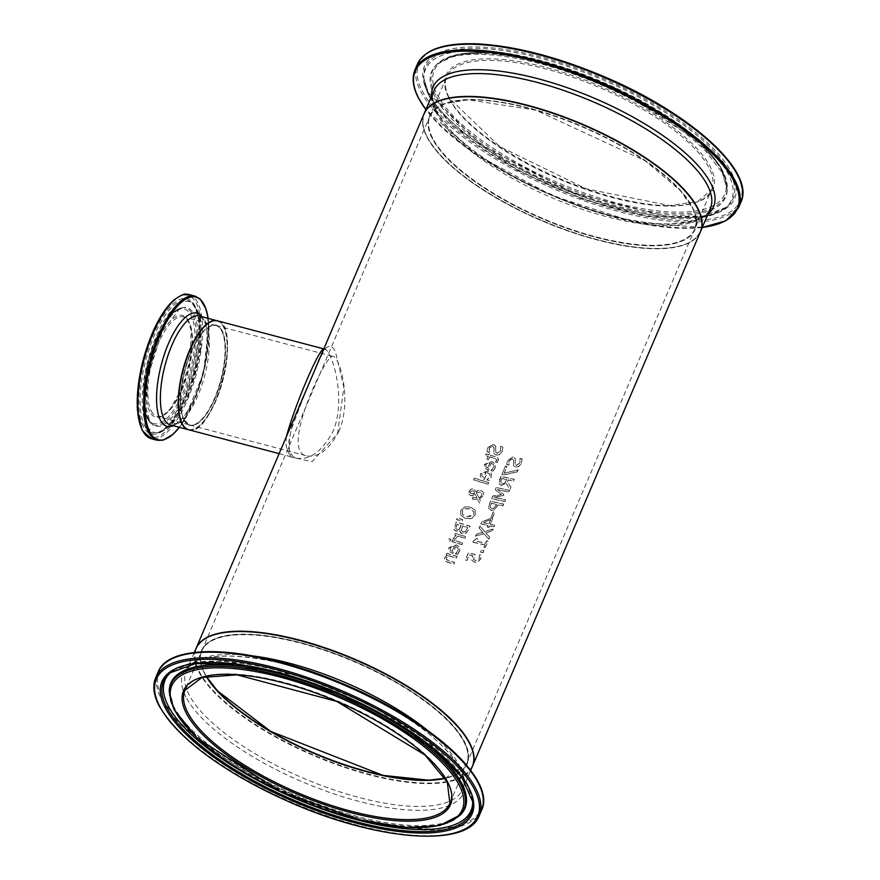<?xml version="1.0" encoding="UTF-8"?>
<svg xmlns="http://www.w3.org/2000/svg" width="880" height="880" viewBox="0 0 880 880"><rect width="100%" height="100%" fill="white"/><g stroke="black" fill="none" stroke-linecap="round" stroke-linejoin="round"><path stroke-width="0.66" stroke-dasharray="4.4 3.3" d="M479.523 555.115L479.193 558.635L477.609 560.34L475.178 560.538L473.594 559.383L475.299 554.631A150.227 52.206 23.1 0 1 468.424 553.003L465.399 560.109A150.227 52.206 -156.9 0 0 466.972 560.494L469.293 555.06A150.227 52.206 -156.9 0 0 472.846 555.907L471.724 560.087L474.441 562.309L478.093 561.836L480.722 558.921L481.437 555.379A150.227 52.206 23.1 0 1 479.578 554.983L479.105 558.47L477.521 560.175L475.09 560.373L473.506 559.218L475.211 554.466A149.853 52.074 23.1 0 1 468.347 552.827L465.311 559.944A149.853 52.074 -156.9 0 0 466.884 560.329L469.205 554.895A149.853 52.074 -156.9 0 0 472.758 555.742L471.724 560.087L474.353 562.144L478.005 561.671L480.634 558.745L481.349 555.203A149.853 52.074 23.1 0 1 479.49 554.818L479.435 554.95M494.021 469.667L495.099 467.907L495.242 463.87L491.865 461.505L484.407 464.332L484.363 467.5L487.465 469.645A149.853 52.074 -156.9 0 0 488.411 469.931L491.282 463.199L493.669 464.849L493.603 467.467L490.93 470.459A149.853 52.074 -156.9 0 0 492.822 470.987L495.187 468.072L495.33 464.035L491.953 461.67L484.495 464.497L484.451 467.665L487.553 469.821A150.227 52.206 -156.9 0 0 488.499 470.096L491.282 463.199M485.914 466.763L485.892 464.673L487.542 462.979L489.951 462.803L487.762 467.94L485.903 466.763M487.85 468.105L486.002 466.928L485.98 464.849L487.63 463.155L490.039 462.979L487.762 467.94M491.37 463.364L493.075 464.189L494.032 466.147L492.294 469.337M492.382 469.502L490.974 470.36M491.018 470.624A150.227 52.206 -156.9 0 0 492.91 471.152L492.822 470.987M492.91 471.152L494.109 469.832M491.095 477.29L491.238 473.242L487.861 470.877L480.414 473.704L480.37 476.872L483.461 479.028A149.853 52.074 -156.9 0 0 484.407 479.303L487.278 472.571L489.665 474.221L489.599 476.85L486.937 479.831A149.853 52.074 -156.9 0 0 488.818 480.359L491.183 477.455L491.326 473.418L487.949 471.042L480.491 473.869L480.425 476.993L483.549 479.193A150.227 52.206 -156.9 0 0 484.495 479.468L484.407 479.303M484.495 479.468L487.278 472.571M487.366 472.747L489.071 473.572L490.028 475.519L489.687 477.015L487.025 479.996A150.227 52.206 -156.9 0 0 488.906 480.535L491.183 477.455M483.626 472.527L486.035 472.351L483.846 477.488L481.899 476.135L481.888 474.056L483.538 472.362L485.947 472.186L483.758 477.312L481.91 476.135L481.976 474.221L483.538 472.362M499.411 454.575L502.095 451.539L502.843 446.996A149.853 52.074 23.1 0 1 500.555 446.347L500.577 450.978L497.057 453.211L495.693 452.034L495.693 445.973L493.548 444.367L487.696 447.48L486.959 451.616A149.853 52.074 -156.9 0 0 489.181 452.309L489.258 448.096L492.591 446.105L493.966 447.359L493.933 453.398L496.001 454.927L499.499 454.751L502.183 451.715L502.931 447.161A150.227 52.206 23.1 0 1 500.643 446.512L500.5 446.468M500.588 446.644L500.665 451.143L497.145 453.387L495.715 451.891L495.781 446.138L493.636 444.543L487.784 447.645L486.959 451.616M487.047 451.792A150.227 52.206 -156.9 0 0 489.269 452.485L489.181 452.309M489.313 452.353L489.346 448.272L492.679 446.27L494.12 447.843L494.021 453.563L496.089 455.092L499.499 454.751M488.037 484.209L488.741 482.581A150.227 52.206 23.1 0 1 474.298 478.258L473.605 479.897A150.227 52.206 -156.9 0 0 488.037 484.209L488.653 482.405A149.853 52.074 23.1 0 1 474.21 478.093L473.517 479.732A149.853 52.074 -156.9 0 0 487.96 484.044M497.09 462.396L498.157 460.658L498.223 458.315L496.012 456.874A149.853 52.074 23.1 0 1 490.281 455.18L490.754 454.08A149.853 52.074 23.1 0 1 489.302 453.64L488.829 454.74A149.853 52.074 23.1 0 1 485.826 453.794L485.122 455.433A149.853 52.074 -156.9 0 0 488.136 456.379L486.849 459.393A149.853 52.074 -156.9 0 0 488.301 459.833L489.588 456.819A149.853 52.074 -156.9 0 0 494.516 458.282L496.683 459.492L495.539 461.956A149.853 52.074 -156.9 0 0 497.09 462.396L498.553 459.503L497.772 457.842L496.1 457.05A150.227 52.206 23.1 0 1 490.369 455.356L490.842 454.245A150.227 52.206 23.1 0 1 489.39 453.805L488.917 454.905A150.227 52.206 23.1 0 1 485.914 453.97L485.21 455.609A150.227 52.206 -156.9 0 0 488.224 456.544L486.937 459.558A150.227 52.206 -156.9 0 0 488.389 459.998L488.301 459.833M488.389 459.998L489.588 456.819M489.676 456.984A150.227 52.206 -156.9 0 0 494.604 458.447L496.507 459.25L496.562 460.812L495.583 461.868M495.627 462.121A150.227 52.206 -156.9 0 0 497.178 462.561M464.53 507.089L460.856 510.653L460.79 515.086L465.575 518.452L471.526 518.441L475.167 514.778L475.09 510.081L470.459 507.001L464.442 506.913L460.768 510.488L460.878 515.262L465.663 518.628L471.614 518.606L475.255 514.943L475.178 510.246L470.547 507.166L464.442 506.913M462.682 514.492L462.374 511.005L465.047 508.585L469.689 508.794L471.691 509.608L473.781 511.885L473.594 514.349L471.944 516.329L466.334 516.659L462.594 514.327L462.462 511.17L465.135 508.75L469.777 508.959L473.671 511.577L473.682 514.514L466.422 516.824L462.682 514.492M472.989 493.977L470.382 493.24L470.162 491.601L472.846 490.545L474.232 491.711L474.749 493.185L471.449 493.999L470.294 493.152L470.25 491.766L472.934 490.721L474.661 493.02M476.311 492.591L479.842 492.019L481.701 493.416L481.679 495.594L478.962 497.86L476.311 492.591L479.93 492.184L481.811 493.614L481.767 495.759L478.962 497.86M477.642 499.334L479.699 503.404L480.645 501.171L479.446 498.85L483.373 495.539L483.494 492.327L481.052 490.358L478.192 490.38L476.003 491.557L473.66 488.873L471.053 489.071L468.963 491.293L468.776 493.911L470.459 495.484L472.56 495.561L474.98 494.032L477.026 498.08L472.967 497.068L472.241 498.773A149.853 52.074 -156.9 0 0 473.132 499.037L477.642 499.334L479.787 503.569L480.733 501.336L479.446 498.85M474.749 493.185L473.077 494.142M479.05 498.025L476.399 492.756M479.534 499.015L483.461 495.704L483.483 492.283L481.14 490.523L478.28 490.545L476.091 491.733L473.748 489.038L471.053 489.071M471.141 489.236L469.051 491.458L468.996 494.406L470.547 495.649L472.648 495.726L474.98 494.032M475.068 494.208L477.026 498.08M477.114 498.256L472.967 497.068M473.055 497.233L472.241 498.773M472.329 498.938A150.227 52.206 -156.9 0 0 473.22 499.202L477.73 499.499M462.209 521.015L462.704 519.849L457.446 517.77L456.621 519.706L462.209 521.015L462.616 519.673L457.358 517.605L456.533 519.53L462.121 520.85M459.679 530.233L460.141 532.389L462.077 533.676L465.74 533.214L468.446 529.793L470.03 526.075A149.853 52.074 23.1 0 1 456.214 521.961L454.113 529.837L455.862 531.124L459.613 530.211A149.853 52.074 -156.9 0 0 459.679 530.233L461.197 533.445L465.74 533.214M461.219 530.222L462.66 525.899A149.853 52.074 -156.9 0 0 467.742 527.373L465.311 531.542L462.913 531.905L461.219 530.222M455.719 528.297L457.061 524.183A149.853 52.074 -156.9 0 0 461.131 525.437L458.986 529.232L456.885 529.408L455.719 528.297M460.383 527.56L459.074 529.408L456.973 529.584L455.807 528.462L457.149 524.348A150.227 52.206 -156.9 0 0 461.219 525.602L460.295 527.395M465.399 531.707L463.001 532.07L461.307 530.398L462.748 526.064A150.227 52.206 -156.9 0 0 467.83 527.538L465.311 531.542M465.828 533.379L468.523 529.969L470.118 526.251A150.227 52.206 23.1 0 1 456.302 522.126L453.948 529.144L455.95 531.3L459.613 530.211M455.037 539.33L457.677 536.151A150.227 52.206 -156.9 0 0 464.992 538.263L465.685 536.624A150.227 52.206 23.1 0 1 455.356 533.599L454.652 535.238A150.227 52.206 -156.9 0 0 456.203 535.711L453.211 538.769A150.227 52.206 -156.9 0 0 455.037 539.33L457.589 535.986A149.853 52.074 -156.9 0 0 464.904 538.087L465.597 536.448A149.853 52.074 23.1 0 1 455.268 533.423L454.564 535.062A149.853 52.074 -156.9 0 0 456.126 535.535L453.123 538.604A149.853 52.074 -156.9 0 0 454.949 539.154M451.814 541.519A149.853 52.074 -156.9 0 0 462.143 544.544L462.847 542.916A149.853 52.074 23.1 0 1 452.518 539.88L451.902 541.695A150.227 52.206 -156.9 0 0 462.231 544.72L462.935 543.081A150.227 52.206 23.1 0 1 452.595 540.056L452.518 539.88M452.595 540.056L451.902 541.695M450.109 541.266L450.912 539.407A150.227 52.206 23.1 0 1 449.075 538.824L448.283 540.683A150.227 52.206 -156.9 0 0 450.109 541.266L450.824 539.242A149.853 52.074 23.1 0 1 448.987 538.659L448.195 540.518A149.853 52.074 -156.9 0 0 450.032 541.101M458.48 552.992L459.558 551.243L459.69 547.195L456.324 544.83L448.866 547.657L448.822 550.825L451.913 552.981A149.853 52.074 -156.9 0 0 452.87 553.256L455.741 546.524L458.128 548.185L458.062 550.803L455.389 553.784A149.853 52.074 -156.9 0 0 457.281 554.323L459.646 551.408L459.778 547.371L456.412 545.006L448.954 547.822L448.91 551.001L452.001 553.146A150.227 52.206 -156.9 0 0 452.958 553.421L455.741 546.524M450.373 550.088L450.351 548.009L451.99 546.315L454.41 546.139L452.221 551.276L450.373 550.088M452.309 551.441L450.461 550.253L450.439 548.174L452.078 546.48L454.498 546.304L452.221 551.276M455.829 546.7L457.523 547.525L458.48 549.472L456.753 552.662M456.841 552.838L455.433 553.696M455.477 553.949A150.227 52.206 -156.9 0 0 457.358 554.488L457.281 554.323M457.358 554.488L458.568 553.168M522.203 458.986A150.227 52.206 23.1 0 1 520.014 458.524L519.959 463.001L516.527 465.432L515.185 464.09L515.339 458.502L513.293 457.105L507.606 460.526L506.836 464.596A150.227 52.206 -156.9 0 0 508.959 465.113L509.102 461.021L512.347 458.854L513.711 460.284L513.524 465.828L515.482 467.159L518.771 466.576L521.4 463.441L522.115 458.81A149.853 52.074 23.1 0 1 519.926 458.348L519.871 462.836L516.439 465.256L515.152 464.211L515.251 458.337L513.205 456.929L507.518 460.361L506.748 464.431A149.853 52.074 -156.9 0 0 508.871 464.948L509.014 460.856L512.259 458.689L513.568 459.8L513.601 465.916L515.405 466.994L518.694 466.411L521.312 463.276L522.115 458.81M447.183 562.045A149.853 52.074 -156.9 0 0 453.871 563.959L454.564 562.331A149.853 52.074 23.1 0 1 448.701 560.648L446.292 559.339L446.479 558.052L448.811 555.907A150.227 52.206 -156.9 0 0 456.511 558.14L457.127 556.336A149.853 52.074 23.1 0 1 446.787 553.3L446.094 554.939A149.853 52.074 -156.9 0 0 447.249 555.302L444.543 557.799L444.521 560.208L447.271 562.21A150.227 52.206 -156.9 0 0 453.959 564.135L454.652 562.496A150.227 52.206 23.1 0 1 448.789 560.813L446.6 559.812L446.391 557.887L448.723 555.742A149.853 52.074 -156.9 0 0 456.423 557.964M456.511 558.14L457.127 556.336M457.215 556.501A150.227 52.206 23.1 0 1 446.875 553.476L446.787 553.3M446.875 553.476L446.094 554.939M446.182 555.115A150.227 52.206 -156.9 0 0 447.337 555.467L447.249 555.302M447.337 555.467L444.631 557.975L444.334 559.284L445.214 561.154L447.271 562.21M506.308 483.626L510.059 489.456L510.917 487.047L507.441 481.844L508.288 479.864A149.853 52.074 -156.9 0 0 513.513 480.986L514.25 479.259A149.853 52.074 23.1 0 1 501.006 476.256L499.587 479.589L499.224 483.967L501.259 485.408L506.22 483.45L509.971 489.291M510.059 489.456L510.917 487.047M511.005 487.223L507.529 482.009L508.376 480.04A150.227 52.206 -156.9 0 0 513.601 481.151L514.338 479.424A150.227 52.206 23.1 0 1 501.094 476.421L498.971 483.23L501.182 485.243L506.22 483.45M501.897 478.522A150.227 52.206 -156.9 0 0 506.902 479.71L504.57 483.406L502.172 483.648L500.742 482.405L501.809 478.357A149.853 52.074 -156.9 0 0 506.814 479.534L504.482 483.23L502.084 483.483L500.665 482.24L501.809 478.357M501.842 474.298A149.853 52.074 -156.9 0 0 503.844 474.793L517.473 471.702L518.254 469.854L504.064 473.154L506.924 466.466A149.853 52.074 23.1 0 1 505.351 466.081L501.93 474.463A150.227 52.206 -156.9 0 0 503.932 474.958L517.561 471.867L518.342 470.019L504.064 473.154M504.152 473.319L506.924 466.466M507.012 466.631A150.227 52.206 23.1 0 1 505.428 466.246L505.351 466.081M505.428 466.246L501.93 474.463M504.878 501.6L505.615 499.873A150.227 52.206 23.1 0 1 494.23 497.321L503.437 495.726L503.888 494.681L497.552 489.544A150.227 52.206 -156.9 0 0 508.937 492.096L509.619 490.49A150.227 52.206 23.1 0 1 496.375 487.476L495.374 489.83L501.413 494.824L492.657 496.188L491.634 498.586A150.227 52.206 -156.9 0 0 504.878 501.6L505.527 499.708A149.853 52.074 23.1 0 1 494.142 497.156L503.36 495.561L503.8 494.516L497.464 489.379A149.853 52.074 -156.9 0 0 508.849 491.92L509.531 490.314A149.853 52.074 23.1 0 1 496.287 487.311L495.286 489.665L501.325 494.659L492.569 496.023L491.546 498.421A149.853 52.074 -156.9 0 0 504.79 501.424M503.756 504.218A150.227 52.206 23.1 0 1 490.523 501.215L488.433 507.903L491.051 510.378L494.483 509.927L498.135 504.9A150.227 52.206 -156.9 0 0 503.019 505.945L503.668 504.053A149.853 52.074 23.1 0 1 490.435 501.05L488.433 507.903L490.963 510.213L494.395 509.762L498.047 504.735A149.853 52.074 -156.9 0 0 502.942 505.769L503.668 504.053M494.153 508.321L491.876 508.596L490.237 507.177L491.238 503.151A149.853 52.074 -156.9 0 0 496.54 504.394L494.065 508.156L491.788 508.431L490.149 507.012L491.326 503.316A150.227 52.206 -156.9 0 0 496.628 504.559L494.065 508.156M488.895 527.527L489.555 525.987A150.227 52.206 -156.9 0 0 494.065 526.944L494.78 525.272A150.227 52.206 23.1 0 1 490.27 524.315L492.712 518.595A150.227 52.206 23.1 0 1 490.842 518.177L481.503 522.335L480.832 523.93A150.227 52.206 -156.9 0 0 488.136 525.668L487.476 527.208A150.227 52.206 -156.9 0 0 488.895 527.527L489.467 525.822A149.853 52.074 -156.9 0 0 493.977 526.768L494.692 525.107A149.853 52.074 23.1 0 1 490.182 524.15L492.624 518.43A149.853 52.074 23.1 0 1 490.765 518.012L481.415 522.17L480.744 523.765A149.853 52.074 -156.9 0 0 488.048 525.503L487.388 527.043A149.853 52.074 -156.9 0 0 488.807 527.362M490.71 519.64L488.851 523.996A150.227 52.206 23.1 0 1 483.659 522.786L490.622 519.475L488.763 523.831A149.853 52.074 23.1 0 1 483.571 522.621L490.622 519.475M491.062 516.846A149.853 52.074 -156.9 0 0 492.668 517.209L494.758 512.303A149.853 52.074 23.1 0 1 493.152 511.94L491.139 517.011A150.227 52.206 -156.9 0 0 492.756 517.374L494.846 512.468A150.227 52.206 23.1 0 1 493.24 512.105L493.152 511.94M493.24 512.105L491.139 517.011M488.84 539.198L489.687 537.218L485.793 532.95L492.393 530.86L493.185 529.001L484.847 531.707L479.897 526.119L479.05 528.088L482.955 532.433L476.388 534.325L475.596 536.184L483.901 533.698L488.84 539.198L489.599 537.053L485.705 532.785L492.305 530.695L493.097 528.836L484.759 531.542L479.809 525.954L478.962 527.923L482.878 532.268L476.311 534.16L475.508 536.019L483.813 533.533L488.752 539.022M483.857 547.107A149.853 52.074 -156.9 0 0 485.188 547.382L487.883 541.068A149.853 52.074 23.1 0 1 486.552 540.793L485.54 543.136A149.853 52.074 23.1 0 1 476.685 541.156L477.686 538.802A149.853 52.074 23.1 0 1 476.465 538.505L472.89 542.069A149.853 52.074 -156.9 0 0 484.836 544.808L483.934 547.283A150.227 52.206 -156.9 0 0 485.276 547.558L487.971 541.233A150.227 52.206 23.1 0 1 486.64 540.958L485.628 543.312A150.227 52.206 23.1 0 1 476.773 541.321L477.686 538.802M477.774 538.967A150.227 52.206 23.1 0 1 476.553 538.67L476.465 538.505M476.553 538.67L473.462 540.727M473.55 540.892L472.89 542.069M472.967 542.234A150.227 52.206 -156.9 0 0 484.924 544.984L484.836 544.808M484.924 544.984L483.934 547.283M483.076 552.717L483.956 550.638A150.227 52.206 23.1 0 1 481.448 550.121L480.568 552.2A150.227 52.206 -156.9 0 0 483.076 552.717L483.868 550.473A149.853 52.074 23.1 0 1 481.371 549.945L480.48 552.024A149.853 52.074 -156.9 0 0 482.988 552.552M323.807 348.898L325.578 349.052C324.643 352.418 328.889 338.36 314.215 371.371C322.663 346.962 329.736 340.384 335.423 351.67L343.86 387.211L337.59 433.631L312.125 461.626L290.521 456.929C286.528 441.617 291.709 419.474 306.053 390.511L291.181 429.704L288.97 440.979L288.86 447.777L289.707 451.869L293.106 456.808L295.878 458.051C309.595 460.614 321.981 451.704 333.047 431.332C347.017 398.618 331.672 349.778 324.621 349.107L323.752 349.019M700.447 231.693A150.227 52.206 23.1 0 1 569.525 231.495A150.227 52.206 23.1 0 1 426.954 137.049A150.227 52.206 23.1 0 1 424.083 113.817M472.406 766.348A150.227 52.206 23.1 0 1 341.308 765.897A150.227 52.206 23.1 0 1 198.968 671.539A150.227 52.206 23.1 0 1 196.031 648.472M183.953 419.991A51.832 18.854 -75.2 0 1 202.18 332.882A51.832 18.854 -75.2 0 1 222.926 372.999A51.832 18.854 -75.2 0 1 183.953 419.991M182.435 423.555A55.957 20.35 -75.2 0 1 202.114 329.505A55.957 20.35 -75.2 0 1 224.51 372.812A55.957 20.35 -75.2 0 1 182.435 423.555M188.639 429.759A56.342 20.493 104.8 0 0 216.04 400.466A56.342 20.493 104.8 0 0 223.74 326.7A56.342 20.493 104.8 0 0 217.393 320.815M445.159 778.261L466.598 764.071A144.001 50.039 -156.9 0 1 445.236 778.382A144.375 50.171 -156.9 0 0 357.478 662.607A144.375 50.171 -156.9 0 0 204.248 672.936A144.375 50.171 -156.9 0 0 206.195 676.39M213.609 634.953A149.853 52.074 -156.9 0 0 199.309 671.638A149.853 52.074 -156.9 0 0 367.444 773.817A149.853 52.074 -156.9 0 0 469.986 744.304M432.223 138.446A144.375 50.171 23.1 0 1 598.389 134.046A144.375 50.171 23.1 0 1 656.172 245.773A144.375 50.171 23.1 0 1 432.223 138.446M427.284 137.148A149.853 52.074 23.1 0 1 599.764 132.572A149.853 52.074 23.1 0 1 659.736 248.545A149.853 52.074 23.1 0 1 427.284 137.148M286.495 436.37C284.823 448.404 287.947 455.631 295.856 458.051M184.085 419.672A51.458 18.711 104.8 0 0 189.893 425.04A51.458 18.711 104.8 0 0 214.907 398.277A51.458 18.711 104.8 0 0 216.139 325.534A51.458 18.711 104.8 0 0 187.748 361.152A51.458 18.711 104.8 0 0 184.085 419.672M339.031 431.035C329.241 449.68 318.439 457.941 306.603 455.84C279.114 451.748 327.151 351.428 332.86 356.334C340.307 357.027 351.912 401.269 339.031 431.035M528.99 108.416A144.001 50.039 -156.9 0 0 429.814 116.259A144.001 50.039 -156.9 0 0 542.63 218.79A144.001 50.039 -156.9 0 0 694.716 229.251A144.001 50.039 -156.9 0 0 528.99 108.416M206.448 676.335A144.001 50.039 23.1 0 1 201.828 650.749A144.001 50.039 23.1 0 1 301.015 642.906A144.001 50.039 23.1 0 1 466.741 763.741A144.001 50.039 23.1 0 1 445.082 778.129M183.744 419.584A51.458 18.711 -75.2 0 1 187.407 361.064A51.458 18.711 -75.2 0 1 215.809 325.446A51.458 18.711 -75.2 0 1 220.77 379.973A51.458 18.711 -75.2 0 1 189.552 424.952A51.458 18.711 -75.2 0 1 183.744 419.584M151.272 411.015A51.458 18.711 104.8 0 0 157.08 416.383A51.458 18.711 104.8 0 0 188.298 371.404A51.458 18.711 104.8 0 0 183.326 316.877A51.458 18.711 104.8 0 0 154.935 352.495A51.458 18.711 104.8 0 0 151.272 411.015M188.474 429.715A56.342 20.493 104.8 0 0 222.486 380.424A56.342 20.493 104.8 0 0 217.217 320.771M199.232 316.03A56.342 20.493 -75.2 0 1 204.666 375.727A56.342 20.493 -75.2 0 1 170.489 424.974L176.726 423.302C189.805 412.753 199.474 391.776 205.744 360.371C207.889 335.357 207.251 322.08 203.83 320.551L199.232 316.03M149.842 411.719A52.58 19.118 -75.2 0 1 168.333 323.345A52.58 19.118 -75.2 0 1 189.387 364.034A52.58 19.118 -75.2 0 1 149.842 411.719M147.378 417.494A59.279 21.56 104.8 0 0 191.95 363.737A59.279 21.56 104.8 0 0 168.234 317.867A59.279 21.56 104.8 0 0 147.378 417.494M142.175 429.638A73.392 26.686 104.8 0 0 142.186 429.66A73.392 26.686 104.8 0 0 194.997 373.153A73.392 26.686 104.8 0 0 176.913 298.001M189.211 294.58A74.514 27.104 -75.2 0 1 196.405 373.549A74.514 27.104 -75.2 0 1 151.195 438.68M157.047 440.231A74.514 27.104 104.8 0 0 202.257 375.089A74.514 27.104 104.8 0 0 195.063 296.131M143.44 426.723A69.982 25.454 -75.2 0 1 168.058 309.111A69.982 25.454 -75.2 0 1 196.064 363.264A69.982 25.454 -75.2 0 1 143.44 426.723M208.131 318.373A73.777 26.829 -75.2 0 1 179.388 427.317M173.25 425.7A58.564 21.296 104.8 0 0 202.587 375.177A58.564 21.296 104.8 0 0 201.993 316.756M147.752 418.946A60.687 22.066 -75.2 0 1 150.744 353.991A60.687 22.066 -75.2 0 1 182.369 307.714A60.687 22.066 -75.2 0 1 191.422 372.229A60.687 22.066 -75.2 0 1 151.723 423.885A60.687 22.066 -75.2 0 1 147.752 418.946M148.841 419.727A61.204 22.264 -75.2 0 1 151.855 354.222A61.204 22.264 -75.2 0 1 183.755 307.549A61.204 22.264 -75.2 0 1 192.885 372.614A61.204 22.264 -75.2 0 1 152.845 424.71A61.204 22.264 -75.2 0 1 148.841 419.727M144.705 425.755A68.629 24.959 104.8 0 0 157.355 432.916A68.629 24.959 104.8 0 0 194.084 372.933A68.629 24.959 104.8 0 0 191.73 302.632A68.629 24.959 104.8 0 0 151.756 341.682A68.629 24.959 104.8 0 0 144.705 425.755M146.762 425.403A67.694 24.618 -75.2 0 1 153.725 342.463A67.694 24.618 -75.2 0 1 193.149 303.952A67.694 24.618 -75.2 0 1 195.47 373.296A67.694 24.618 -75.2 0 1 159.247 432.476A67.694 24.618 -75.2 0 1 146.762 425.403M206.283 676.368L204.446 673.09C200.035 664.488 199.122 657.14 201.696 651.079L184.976 690.272A144.001 50.039 23.1 0 1 337.062 700.733A144.001 50.039 23.1 0 1 449.878 803.264L466.598 764.071A144.001 50.039 -156.9 0 0 353.782 661.54A144.001 50.039 -156.9 0 0 201.696 651.079A144.001 50.039 -156.9 0 0 204.446 673.354A144.001 50.039 -156.9 0 0 206.151 676.401M472.329 766.513A150.227 52.206 23.1 0 1 341.407 766.304A150.227 52.206 23.1 0 1 198.836 671.869A150.227 52.206 23.1 0 1 195.965 648.626M252.34 655.853A150.227 52.206 -156.9 0 0 186.219 671.462A150.227 52.206 -156.9 0 0 189.09 694.694A150.227 52.206 -156.9 0 0 331.672 789.14A150.227 52.206 -156.9 0 0 462.594 789.338A150.227 52.206 -156.9 0 0 428.087 730.818M155.683 677.776A175.846 61.116 -156.9 0 0 159.038 704.979A175.846 61.116 -156.9 0 0 325.919 815.518A175.846 61.116 -156.9 0 0 479.171 815.76M481.569 810.15A175.846 61.116 23.1 0 1 328.317 809.908A175.846 61.116 23.1 0 1 161.436 699.369A175.846 61.116 23.1 0 1 158.07 672.177M170.346 659.659A175.109 60.852 -156.9 0 0 162.492 698.632A175.109 60.852 -156.9 0 0 349.25 815.298A175.109 60.852 -156.9 0 0 482.097 792.638M185.922 696.905A152.46 52.987 23.1 0 1 361.394 692.263A152.46 52.987 23.1 0 1 422.411 810.249A152.46 52.987 23.1 0 1 185.922 696.905M169.246 691.823A159.313 55.363 -156.9 0 0 173.877 709.027A159.313 55.363 -156.9 0 0 315.051 805.574A159.313 55.363 -156.9 0 0 459.646 815.694M173.932 707.674A159.83 55.55 -156.9 0 0 315.568 804.529A159.83 55.55 -156.9 0 0 460.636 814.693C454.85 821.678 440.616 825.352 417.934 825.726C384.329 824.912 345.356 815.496 301.015 797.467C264.726 782.265 233.992 764.742 208.824 744.909C191.532 731.016 179.806 718.146 173.635 706.31L169.29 690.415A159.83 55.55 -156.9 0 0 173.932 707.674M472.659 800.91A166.32 57.805 -156.9 0 0 472.593 799.931L465.443 780.087L424.974 738.694L368.137 703.868L302.016 676.665L223.52 660.814L190.872 663.014L170.137 672.804A167.255 58.124 23.1 0 1 340.131 693.55A167.255 58.124 23.1 0 1 472.758 801.889L472.593 799.931A166.32 57.805 -156.9 0 0 340.703 692.197A166.32 57.805 -156.9 0 0 171.655 671.572A166.32 57.805 -156.9 0 0 170.907 672.21M432.707 138.215A144.001 50.039 23.1 0 1 429.946 115.94A144.001 50.039 23.1 0 1 582.032 126.401A144.001 50.039 23.1 0 1 694.859 228.932A144.001 50.039 23.1 0 1 569.36 228.734A144.001 50.039 23.1 0 1 432.707 138.215M449.427 99.011A144.001 50.039 -156.9 0 0 586.08 189.53A144.001 50.039 -156.9 0 0 711.568 189.728A144.001 50.039 -156.9 0 0 598.752 87.208A144.001 50.039 -156.9 0 0 446.666 76.736A144.001 50.039 -156.9 0 0 449.427 99.011M424.149 113.652A150.227 52.206 -156.9 0 0 427.086 136.73A150.227 52.206 -156.9 0 0 569.426 231.088A150.227 52.206 -156.9 0 0 700.524 231.539M436.821 113.905A150.227 52.206 23.1 0 1 433.95 90.662C431.321 93.632 432.267 100.584 436.788 111.54C453.585 148.291 545.82 202.301 620.543 217.91C681.637 233.453 713.713 214.786 710.325 208.549A150.227 52.206 23.1 0 1 579.403 208.34A150.227 52.206 23.1 0 1 436.821 113.905M448.822 97.779A145.123 50.435 23.1 0 1 615.857 93.357A145.123 50.435 23.1 0 1 673.937 205.667A145.123 50.435 23.1 0 1 448.822 97.779M437.305 94.743A157.905 54.879 -156.9 0 0 682.253 212.124A157.905 54.879 -156.9 0 0 619.047 89.925A157.905 54.879 -156.9 0 0 437.305 94.743M438.449 48.114A174.724 60.72 -156.9 0 0 422.169 90.739A174.724 60.72 -156.9 0 0 617.804 209.77A174.724 60.72 -156.9 0 0 737.924 175.857M740.872 202.224A175.846 61.116 23.1 0 1 587.62 201.982A175.846 61.116 23.1 0 1 420.739 91.443A175.846 61.116 23.1 0 1 417.373 64.24M414.986 69.85A175.846 61.116 -156.9 0 0 418.341 97.053A175.846 61.116 -156.9 0 0 585.222 207.592A175.846 61.116 -156.9 0 0 738.474 207.834M427.669 92.191A168.608 58.597 23.1 0 1 621.731 87.054A168.608 58.597 23.1 0 1 689.205 217.536A168.608 58.597 23.1 0 1 427.669 92.191M702.262 227.447A175.109 60.852 23.1 0 1 425.887 109.571M431.585 96.217A152.46 52.987 -156.9 0 0 435.996 110.627A152.46 52.987 -156.9 0 0 568.557 202.07A152.46 52.987 -156.9 0 0 707.96 214.104M435.677 95.26A159.313 55.363 23.1 0 1 436.898 64.317A159.313 55.363 23.1 0 1 600.897 82.192A159.313 55.363 23.1 0 1 727.309 188.177A159.313 55.363 23.1 0 1 596.849 198.726A159.313 55.363 23.1 0 1 435.677 95.26M434.687 96.36A159.83 55.55 23.1 0 1 435.919 65.318A159.83 55.55 23.1 0 1 600.446 83.248A159.83 55.55 23.1 0 1 727.265 189.585A159.83 55.55 23.1 0 1 596.387 200.156A159.83 55.55 23.1 0 1 434.687 96.36M428.582 93.247A167.255 58.124 -156.9 0 0 573.177 193.237A167.255 58.124 -156.9 0 0 726.418 207.196A167.255 58.124 -156.9 0 0 602.03 79.53A167.255 58.124 -156.9 0 0 423.797 78.122A167.255 58.124 -156.9 0 0 428.582 93.247M428.714 95.106A166.32 57.805 23.1 0 1 423.951 80.069A166.32 57.805 23.1 0 1 601.205 81.466A166.32 57.805 23.1 0 1 724.889 208.428A166.32 57.805 23.1 0 1 572.506 194.546A166.32 57.805 23.1 0 1 428.714 95.106M183.942 419.727C171.985 399.597 193.083 322.311 215.809 325.446L183.326 316.877L185.328 317.823L188.408 321.541L191.081 329.956L190.355 358.402L181.698 388.773L170.346 408.749L163.889 414.777L159.335 416.548L157.08 416.383L189.552 424.952L183.942 419.727M188.309 429.671C213.378 439.714 243.804 324.368 217.052 320.727M179.41 427.328L183.425 421.685L203.566 372.9L208.846 325.127L208.153 318.384M182.369 307.714L179.729 308.341L172.689 312.774L164.032 323.279L148.335 360.514L143.462 401.599L145.805 414.711L147.4 418.539L152.845 424.71L149.666 420.684L146.52 409.772L147.543 377.795L161.876 332.123L178.959 309.518L182.369 307.714M157.355 432.916L162.668 430.441L171.622 421.641L185.548 396.88L199.188 339.999L198.583 319.495L195.096 307.34L191.73 302.632L198.891 313.511L201.135 347.831L187.957 397.958L169.18 426.789L157.355 432.916M194.304 652.509L186.219 671.462C187.22 667.843 194.799 655.677 230.56 656.062C274.219 657.921 322.663 672.419 375.903 699.567C419.496 723.195 447.469 746.196 459.833 768.581C464.31 780.12 465.234 787.039 462.594 789.338L470.679 770.396M429.946 115.94L433.686 110.396L444.862 103.631L468.171 99.792L535.722 110.154L645.282 160.853L680.262 190.41L693.374 209.55L696.267 222.376L694.859 228.932L711.568 189.728L697.741 201.421L669.801 205.557L586.432 188.881L499.818 146.674L449.405 98.23C445.082 89.716 444.169 82.544 446.666 76.736L429.946 115.94M700.59 231.374C693.836 245.168 673.926 250.668 640.882 247.885C605.583 244.222 567.457 232.859 526.515 213.796C475.332 188.804 442.189 163.207 427.097 136.994C422.422 127.919 421.465 120.087 424.215 113.487M702.24 227.491L634.843 222.299L552.453 195.723L476.267 154.649L425.865 109.615M436.898 64.317L456.929 54.417L489.236 52.415L535.711 59.741L616.176 88.451L699.369 141.889L720.401 166.584L727.265 189.585L722.755 173.393L705.474 150.92C680.922 126.654 646.206 104.676 601.326 84.986C567.391 70.51 535.392 61.017 505.318 56.518C481.932 53.218 463.54 53.559 450.153 57.53L436.898 64.317M726.418 207.196L703.571 216.007L667.733 216.568L573.375 192.863L481.36 145.222L428.45 92.807L423.797 78.122L429.011 96.151L452.089 124.949L517.858 170.632L583.264 199.529L647.724 216.447L705.617 217.008L726.418 207.196M279.136 453.64L295.878 458.051M189.893 425.04L306.603 455.84M216.139 325.534L332.86 356.334M466.741 763.741L694.716 229.251M201.828 650.749L429.814 116.259"/><path stroke-width="1.32" d="M306.053 390.511L424.083 113.817A150.227 52.206 23.1 0 1 582.747 124.729A150.227 52.206 23.1 0 1 700.447 231.693L472.472 766.183A150.227 52.206 23.1 0 1 472.406 766.348M196.031 648.472A150.227 52.206 23.1 0 1 196.097 648.307A150.227 52.206 23.1 0 1 354.772 659.219A150.227 52.206 23.1 0 1 472.472 766.183M323.807 348.898L217.393 320.815A56.342 20.493 104.8 0 0 183.205 370.062A56.342 20.493 104.8 0 0 188.639 429.759L279.136 453.64M206.195 676.39A144.375 50.171 -156.9 0 0 314.6 753.401A144.375 50.171 -156.9 0 0 445.214 778.349A144.001 50.039 -156.9 0 1 314.512 753.599A144.001 50.039 -156.9 0 1 206.151 676.401M469.986 744.304A149.853 52.074 -156.9 0 0 354.717 659.34A149.853 52.074 -156.9 0 0 213.609 634.953M323.752 349.019C319.088 348.348 294.525 405.922 286.495 436.37M445.082 778.129A144.001 50.039 23.1 0 1 314.655 753.28A144.001 50.039 23.1 0 1 206.448 676.335M181.951 423.797A56.342 20.493 104.8 0 0 188.309 429.671A56.342 20.493 104.8 0 0 188.474 429.715L170.489 424.974A56.342 20.493 -75.2 0 1 164.131 419.089A56.342 20.493 -75.2 0 1 168.135 355.014A56.342 20.493 -75.2 0 1 199.232 316.03L217.052 320.727A56.342 20.493 104.8 0 0 185.955 359.722A56.342 20.493 104.8 0 0 181.951 423.797M176.913 298.001A73.392 26.686 104.8 0 0 143.385 359.557A73.392 26.686 104.8 0 0 142.175 429.638M189.211 294.58C185.35 295.273 187.605 290.488 173.404 300.355C161.381 311.861 151.569 330.77 143.968 357.115C138.688 376.552 136.499 394.163 137.423 409.948L142.208 430.452L151.195 438.68A74.514 27.104 -75.2 0 1 142.791 430.903A74.514 27.104 -75.2 0 1 148.093 346.159A74.514 27.104 -75.2 0 1 189.211 294.58L195.063 296.131A74.514 27.104 104.8 0 0 153.945 347.699A74.514 27.104 104.8 0 0 148.643 432.443A74.514 27.104 104.8 0 0 157.047 440.231L163.009 440.198L172.865 434.445L179.41 427.328M179.388 427.317A73.777 26.829 -75.2 0 1 149.864 432.058A73.777 26.829 -75.2 0 1 164.494 325.765A73.777 26.829 -75.2 0 1 208.131 318.373M201.993 316.756A58.564 21.296 104.8 0 0 167.343 346.291A58.564 21.296 104.8 0 0 160.457 420.255A58.564 21.296 104.8 0 0 173.25 425.7M187.726 712.547A144.001 50.039 23.1 0 1 184.976 690.272L202.048 677.479L237.028 674.828L336.776 701.415L424.996 755.007L447.304 782.089L449.878 803.264A144.001 50.039 23.1 0 1 324.39 803.066A144.001 50.039 23.1 0 1 187.726 712.547M195.965 648.626A150.227 52.206 23.1 0 1 354.629 659.549A150.227 52.206 23.1 0 1 472.329 766.513C483.956 743.017 437.008 697.367 370.04 666.204C329.087 647.141 290.961 635.778 255.673 632.115C222.618 629.332 202.719 634.843 195.965 648.626L194.304 652.509M428.087 730.818A150.227 52.206 -156.9 0 0 252.34 655.853M186.296 713.251A145.123 50.435 -156.9 0 0 411.411 821.139A145.123 50.435 -156.9 0 0 353.331 708.829A145.123 50.435 -156.9 0 0 186.296 713.251M174.79 710.215A157.905 54.879 23.1 0 1 356.532 705.397A157.905 54.879 23.1 0 1 419.727 827.607A157.905 54.879 23.1 0 1 174.79 710.215M159.643 706.222A174.724 60.72 23.1 0 1 360.734 700.887A174.724 60.72 23.1 0 1 430.661 836.11A174.724 60.72 23.1 0 1 159.643 706.222M479.171 815.76A175.846 61.116 -156.9 0 0 341.407 690.558A175.846 61.116 -156.9 0 0 155.683 677.776C152.394 685.74 153.527 695.068 159.06 705.76C179.641 740.41 224.279 773.014 292.996 803.583C378.972 840.994 467.643 847.77 479.171 815.76L481.569 810.15A175.846 61.116 23.1 0 0 343.794 684.948A175.846 61.116 23.1 0 0 158.07 672.177C169.532 640.497 256.564 646.756 341.902 683.353C429.264 719.411 496.859 779.438 481.569 810.15M165.154 707.674A168.608 58.597 -156.9 0 0 426.69 833.019A168.608 58.597 -156.9 0 0 359.205 702.537A168.608 58.597 -156.9 0 0 165.154 707.674M482.097 792.638A175.109 60.852 -156.9 0 0 344.08 684.277A175.109 60.852 -156.9 0 0 170.346 659.659M459.646 815.694A159.313 55.363 -156.9 0 0 339.097 695.959A159.313 55.363 -156.9 0 0 169.246 691.823L174.009 709.61L197.186 738.111L280.379 791.549L360.844 820.259L407.308 827.585L439.615 825.583L460.636 814.693A159.83 55.55 -156.9 0 0 339.691 694.562A159.83 55.55 -156.9 0 0 169.29 690.415L169.246 691.823M166.672 707.267A167.255 58.124 23.1 0 1 170.137 672.804L195.536 663.619L235.873 664.191L339.966 693.924L433.477 748.484L461.802 777.183L472.758 801.889A167.255 58.124 23.1 0 1 339.471 817.014A167.255 58.124 23.1 0 1 166.672 707.267M170.907 672.21A166.32 57.805 -156.9 0 0 168.212 705.837A166.32 57.805 -156.9 0 0 338.866 814.616A166.32 57.805 -156.9 0 0 472.659 800.91M700.524 231.539A150.227 52.206 -156.9 0 0 700.59 231.374A150.227 52.206 -156.9 0 0 582.89 124.41A150.227 52.206 -156.9 0 0 424.215 113.487A150.227 52.206 -156.9 0 0 424.149 113.652L433.95 90.662A150.227 52.206 23.1 0 1 592.625 101.574A150.227 52.206 23.1 0 1 710.325 208.549L700.524 231.539M737.924 175.857A174.724 60.72 -156.9 0 0 603.361 76.417A174.724 60.72 -156.9 0 0 438.449 48.114M740.872 202.224C755.986 171.754 689.755 112.464 603.262 76.296C557.898 57.244 516.835 46.475 480.062 44C445.731 42.196 424.831 48.95 417.373 64.24A175.846 61.116 23.1 0 1 603.097 77.022A175.846 61.116 23.1 0 1 740.872 202.224L738.474 207.834A175.846 61.116 -156.9 0 0 600.71 82.632A175.846 61.116 -156.9 0 0 414.986 69.85C411.697 77.814 412.83 87.142 418.363 97.834L425.865 109.615M425.887 109.571A175.109 60.852 23.1 0 1 418.627 98.142A175.109 60.852 23.1 0 1 611.523 88.77A175.109 60.852 23.1 0 1 702.262 227.447M707.96 214.104A152.46 52.987 -156.9 0 0 594.099 98.131A152.46 52.987 -156.9 0 0 431.585 96.217M196.097 648.307L306.163 390.258M151.195 438.68L157.047 440.231M208.153 318.384L205.997 309.023L200.233 299.09L195.063 296.131M206.283 676.368L217.36 690.767L270.699 731.401L383.053 775.379L428.67 780.197L445.159 778.261M470.679 770.396L472.329 766.513M155.683 677.776L158.07 672.177M417.373 64.24L414.986 69.85M738.474 207.834L725.747 220.825L702.24 227.491"/></g></svg>
